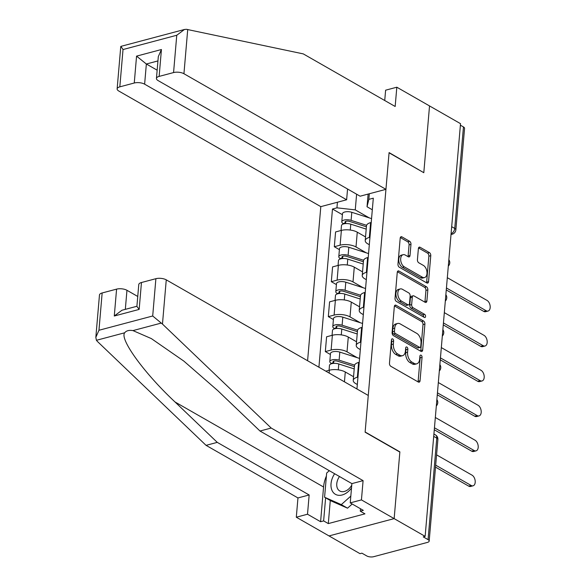 <?xml version="1.0" encoding="UTF-8"?>
<svg xmlns="http://www.w3.org/2000/svg" width="586" height="586" viewBox="0 0 586 586"><rect width="100%" height="100%" fill="white"/><g stroke="black" fill="none" stroke-linecap="round" stroke-linejoin="round"><path stroke-width="0.88" d="M392.679 338.92A1.692 1.018 75.1 0 0 392.115 338.825A1.692 1.018 75.1 0 0 391.477 339.843L389.47 363.21A2.417 1.458 75.1 0 0 390.811 366.287L418.331 382.035A2.417 1.458 75.1 0 0 419.144 382.175A2.417 1.458 75.1 0 0 420.052 380.71L422.052 357.343A1.692 1.018 75.1 0 0 421.114 355.189A1.692 1.018 75.1 0 0 420.55 355.094A1.692 1.018 75.1 0 0 419.913 356.12L419.649 359.145A7.735 4.666 75.1 0 1 416.749 363.818A7.735 4.666 75.1 0 1 414.156 363.379L411.863 362.067A7.735 4.666 75.1 0 1 407.578 352.23L407.834 349.205A1.692 1.018 75.1 0 0 406.896 347.059A1.692 1.018 75.1 0 0 406.332 346.956A1.692 1.018 75.1 0 0 405.695 347.981L405.431 351.007A7.735 4.666 75.1 0 1 402.531 355.687A7.735 4.666 75.1 0 1 399.938 355.241L397.645 353.929A7.735 4.666 75.1 0 1 393.36 344.092L393.616 341.067A1.692 1.018 75.1 0 0 392.679 338.92M410.969 244.355A2.417 1.458 75.1 0 0 409.629 241.285L401.908 236.861A2.417 1.458 75.1 0 0 401.102 236.729A2.417 1.458 75.1 0 0 400.194 238.187L397.967 264.14A2.417 1.458 75.1 0 0 399.308 267.216L426.828 282.965A2.417 1.458 75.1 0 0 427.633 283.104A2.417 1.458 75.1 0 0 428.542 281.639L430.769 255.686A2.417 1.458 75.1 0 0 429.428 252.617L420.103 247.277A2.417 1.458 75.1 0 0 419.29 247.138A2.417 1.458 75.1 0 0 418.382 248.603L417.43 259.708A2.417 1.458 75.1 0 0 418.77 262.784L423.4 265.429A6.468 3.904 75.1 0 1 426.967 272.007A6.468 3.904 75.1 0 1 424.55 277.559A6.468 3.904 75.1 0 1 422.389 277.193L404.274 266.828A6.468 3.904 75.1 0 1 400.699 260.25A6.468 3.904 75.1 0 1 403.117 254.69A6.468 3.904 75.1 0 1 405.278 255.056L408.303 256.785A2.417 1.458 75.1 0 0 409.109 256.924A2.417 1.458 75.1 0 0 410.017 255.467L410.969 244.355L409.072 244.86A2.417 1.458 75.1 0 0 407.731 241.791L400.326 237.55M95.833 337.353L99.466 295.007A7.391 3.018 4.9 0 1 102.154 292.963L98.953 330.27L95.833 337.353L96.419 340.298L97.335 341.382L206.067 445.353L297.959 497.939L296.304 517.211L329.017 535.926L394.151 518.625L399.872 451.857L365.137 431.985L389.075 152.821L423.803 172.702L429.531 105.934L460.523 123.668L425.143 536.366L423.246 536.871L428.073 539.633L436.775 438.138A4.93 3.377 -60.2 0 0 435.42 434.871L433.918 434.014M433.713 436.387L436.775 438.138A4.93 2.014 -175.1 0 1 437.881 439.566L429.179 541.061A4.93 2.014 -175.1 0 1 427.392 542.424L373.648 556.7A4.93 2.014 -175.1 0 1 366.733 555.924L361.906 553.162L360.009 553.667L329.017 535.926L394.151 518.625L425.143 536.366M396.048 305.262A2.417 1.458 75.1 0 0 395.235 305.123A2.417 1.458 75.1 0 0 394.327 306.581L392.1 332.533A2.417 1.458 75.1 0 0 393.44 335.61L420.96 351.358A2.417 1.458 75.1 0 0 421.774 351.497A2.417 1.458 75.1 0 0 422.682 350.032L424.901 324.08A2.417 1.458 75.1 0 0 423.561 321.011L396.048 305.262L394.598 305.643M395.037 298.333L397.257 272.387A2.417 1.458 75.1 0 1 398.165 270.922A2.417 1.458 75.1 0 1 398.978 271.062L426.498 286.81A2.417 1.458 75.1 0 1 427.839 289.887L426.886 300.992A2.417 1.458 75.1 0 1 425.978 302.449A2.417 1.458 75.1 0 1 425.165 302.317L414.009 295.93A2.417 1.458 75.1 0 0 413.196 295.791A2.417 1.458 75.1 0 0 412.288 297.249L411.658 304.617A2.417 1.458 75.1 0 0 412.998 307.694L424.616 314.345A1.692 1.018 75.1 0 1 425.553 316.066A1.692 1.018 75.1 0 1 424.916 317.517A1.692 1.018 75.1 0 1 424.352 317.422L396.378 301.409A2.417 1.458 75.1 0 1 395.037 298.333M144.625 84.172A7.391 3.018 -175.1 0 0 134.26 83.007L136.56 56.124L146.354 64.006L144.625 84.172L346.634 199.782L320.806 206.646L307.599 360.734M460.391 125.192L463.453 126.942A4.93 2.014 4.9 0 1 464.559 128.371L455.864 229.859A4.93 2.014 -175.1 0 0 454.751 228.43L463.453 126.942M429.179 541.061A4.93 2.014 -175.1 0 0 428.073 539.633M357.328 384.526L355.79 383.647A11.332 4.629 4.9 0 1 353.233 380.358A11.332 4.629 4.9 0 1 357.365 377.23L357.973 377.069M359.24 362.28L358.632 362.441A11.332 4.629 -175.1 0 0 354.501 365.576L353.233 380.358M353.548 376.717L345.286 371.985A11.332 4.629 -175.1 0 0 329.383 370.206L325.809 371.158M360.324 349.578L358.786 348.699A11.332 4.629 4.9 0 1 356.229 345.41A11.332 4.629 4.9 0 1 360.361 342.275L360.969 342.114M330.416 354.501L325.325 351.585L331.112 350.047A11.332 4.629 4.9 0 1 347.015 351.827L357.226 357.672M362.236 327.325L361.628 327.486A11.332 4.629 -175.1 0 0 357.497 330.621L356.229 345.41M356.544 341.77L348.282 337.038A11.332 4.629 -175.1 0 0 332.379 335.258L326.592 336.796L325.325 351.585M363.327 314.623L361.782 313.744A11.332 4.629 4.9 0 1 359.225 310.455A11.332 4.629 4.9 0 1 363.357 307.328L363.965 307.167M333.412 319.546L328.321 316.63L334.108 315.092A11.332 4.629 4.9 0 1 350.01 316.872L360.222 322.718M365.232 292.377L364.624 292.539A11.332 4.629 -175.1 0 0 360.5 295.674L359.225 310.455M359.54 306.815L351.278 302.083A11.332 4.629 -175.1 0 0 335.375 300.31L329.588 301.849L328.321 316.63M366.323 279.676L364.778 278.797A11.332 4.629 4.9 0 1 362.229 275.508A11.332 4.629 4.9 0 1 366.353 272.373L366.961 272.212M336.408 284.598L331.317 281.683L337.104 280.145A11.332 4.629 4.9 0 1 353.006 281.925L363.217 287.77M368.228 257.422L367.62 257.584A11.332 4.629 -175.1 0 0 363.496 260.719L362.229 275.508M362.536 271.867L354.274 267.135A11.332 4.629 -175.1 0 0 338.378 265.355L332.584 266.894L331.317 281.683M369.319 244.728L367.774 243.842A11.332 4.629 4.9 0 1 365.225 240.553A11.332 4.629 4.9 0 1 369.348 237.425L369.956 237.264M339.404 249.643L334.313 246.728L340.107 245.19A11.332 4.629 4.9 0 1 356.002 246.97L366.221 252.815M371.224 222.475L370.616 222.636A11.332 4.629 -175.1 0 0 366.492 225.771L365.225 240.553M365.532 236.912L357.27 232.188A11.332 4.629 -175.1 0 0 341.374 230.408L335.58 231.946L334.313 246.728M356.61 194.193L355.263 209.883L336.943 207.832L332.482 209.019L318.916 367.217M336.943 207.832L337.426 202.229M369.327 193.754L368.843 199.357L367.034 206.755L368.125 194.076M356.947 388.979L373.311 198.171L368.843 199.357M372.315 209.773L367.034 206.755M355.263 209.883L369.217 217.867M342.4 214.696L332.482 209.019M391.448 340.195A1.692 1.018 75.1 0 1 391.719 341.572L391.455 344.597A7.735 4.666 75.1 0 0 395.748 354.435L397.645 353.929M402.531 355.687L400.634 356.185A7.735 4.666 75.1 0 1 398.041 355.746L395.748 354.435M416.749 363.818L414.851 364.324A7.735 4.666 75.1 0 1 412.258 363.884L409.966 362.573A7.735 4.666 75.1 0 1 405.673 352.735L405.937 349.71A1.692 1.018 75.1 0 0 405.666 348.333M418.016 381.852A2.417 1.458 75.1 0 0 418.148 381.215L420.155 357.848A1.692 1.018 75.1 0 0 419.884 356.471M420.645 351.175A2.417 1.458 75.1 0 0 420.777 350.538L423.004 324.585A2.417 1.458 75.1 0 0 421.664 321.509L394.459 305.943M394.451 331.339A1.692 1.018 75.1 0 0 395.389 333.493L419.547 347.315A1.692 1.018 75.1 0 0 420.111 347.41A1.692 1.018 75.1 0 0 420.748 346.385L421.019 343.198A7.735 4.666 75.1 0 0 416.727 333.361L400.216 323.911A7.735 4.666 75.1 0 0 397.63 323.472A7.735 4.666 75.1 0 0 394.722 328.153L394.451 331.339L392.554 331.844A1.692 1.018 75.1 0 0 393.492 333.998L395.389 333.493M420.111 347.41L418.214 347.916A1.692 1.018 75.1 0 1 417.642 347.82L393.492 333.998M397.63 323.472L395.733 323.977A7.735 4.666 75.1 0 0 392.825 328.651L394.722 328.153M392.554 331.844L392.825 328.651M397.396 271.75L424.594 287.316L426.498 286.81M424.85 302.134A2.417 1.458 75.1 0 0 424.982 301.497L425.934 290.392A2.417 1.458 75.1 0 0 424.594 287.316M413.196 295.791L411.299 296.296A2.417 1.458 75.1 0 0 410.39 297.754L409.76 305.123A2.417 1.458 75.1 0 0 411.101 308.199L422.718 314.85L424.616 314.345M423.656 317.019A1.692 1.018 75.1 0 0 422.718 314.85M402.428 289.301A6.468 3.904 75.1 0 0 400.26 288.935A6.468 3.904 75.1 0 0 397.843 294.487A6.468 3.904 75.1 0 0 401.417 301.065L407.797 304.72A2.417 1.458 75.1 0 0 408.61 304.859A2.417 1.458 75.1 0 0 409.519 303.394L410.149 296.025A2.417 1.458 75.1 0 0 408.808 292.956L402.428 289.301M400.26 288.935L398.363 289.433A6.468 3.904 75.1 0 0 395.946 294.992A6.468 3.904 75.1 0 0 399.52 301.57L401.417 301.065M408.61 304.859L406.706 305.357A2.417 1.458 75.1 0 1 405.9 305.225L399.52 301.57M407.981 256.609A2.417 1.458 75.1 0 0 408.12 255.965L409.072 244.86M403.117 254.69L401.22 255.196A6.468 3.904 75.1 0 0 398.802 260.755A6.468 3.904 75.1 0 0 402.37 267.326L404.274 266.828M424.55 277.559L422.653 278.064A6.468 3.904 75.1 0 1 420.492 277.698L402.37 267.326M426.505 282.782A2.417 1.458 75.1 0 0 426.645 282.144L428.864 256.192A2.417 1.458 75.1 0 0 427.531 253.115L418.514 247.959M435.691 465.167L471.173 485.479A5.67 3.421 75.1 0 0 473.07 485.801A5.67 3.421 75.1 0 0 475.187 480.93A5.67 3.421 75.1 0 0 472.06 475.173L436.57 454.861M473.07 485.801L470.602 486.461A5.67 3.421 -104.9 0 1 468.705 486.131L435.523 467.145M354.42 366.594L337.47 361.174A2.959 1.209 -175.1 0 0 333.002 361.855A2.959 1.209 -175.1 0 0 333.668 362.712L331.2 363.364A6.16 2.512 -175.1 0 1 329.808 361.577L330.497 353.512A6.16 2.512 -175.1 0 1 339.807 352.105L359.57 358.42M354.603 365.115L339.118 360.17A6.16 2.512 -175.1 0 0 329.808 361.577M333.61 363.386L333.8 361.123M434.453 427.795L474.169 450.524A5.67 3.421 75.1 0 0 476.066 450.854A5.67 3.421 75.1 0 0 478.183 445.983A5.67 3.421 75.1 0 0 475.056 440.218L435.332 417.488M354.215 368.909L338.796 363.979A6.16 2.512 -175.1 0 0 329.479 365.386L329.061 370.293M476.066 450.854L473.598 451.506A5.67 3.421 -104.9 0 1 471.701 451.183L434.277 429.765M331.156 363.862L331.2 363.364M357.416 331.639L340.466 326.226A2.959 1.209 -175.1 0 0 335.998 326.9A2.959 1.209 -175.1 0 0 336.664 327.757L334.196 328.416A6.16 2.512 -175.1 0 1 332.804 326.629L333.5 318.564A6.16 2.512 -175.1 0 1 342.81 317.158L362.566 323.465M357.599 330.167L342.114 325.223A6.16 2.512 -175.1 0 0 332.804 326.629M336.606 328.438L336.796 326.168M437.449 392.84L477.165 415.577A5.67 3.421 75.1 0 0 479.062 415.899A5.67 3.421 75.1 0 0 481.179 411.028A5.67 3.421 75.1 0 0 478.051 405.27L438.328 382.541M357.211 333.954L341.792 329.032A6.16 2.512 -175.1 0 0 332.482 330.438L332.057 335.346M479.062 415.899L476.594 416.558A5.67 3.421 -104.9 0 1 474.697 416.228L437.281 394.817M334.152 328.914L334.196 328.416M162.469 324.073L152.697 315.993L155.891 278.687A7.391 3.018 4.9 0 1 166.263 279.852L162.469 324.073L271.201 428.044L363.093 480.637L361.437 499.902L394.151 518.625L399.85 452.084L365.122 432.204L368.272 395.462L166.263 279.852M330.284 500.503L328.307 523.591L364.953 513.849L360.28 511.175L363.32 510.369L350.238 502.883L351.886 483.611L259.994 431.025L217.758 390.628L183.865 361.115L151.334 338.583L132.956 330.592C129.001 329.977 126.239 330.709 124.686 332.789C119.383 339.016 144.427 373.443 175.031 401.981L217.267 442.371L309.159 494.965L307.511 514.23L320.593 521.723L323.567 486.995A27.718 18.986 119.8 0 1 326.402 475.993M259.994 431.025L271.201 428.044M350.238 502.883L361.437 499.902M351.886 483.611L363.093 480.637M102.154 292.963L116.585 289.132A7.391 3.018 4.9 0 1 126.957 290.29L125.323 309.349M137.754 296.472L126.957 290.29M328.307 523.591L323.633 520.91L320.593 521.723M296.304 517.211L307.511 514.23M297.959 497.939L309.159 494.965M206.067 445.353L217.267 442.371M141.46 282.518L139.16 309.408L136.897 306.405L138.772 284.562A7.391 3.018 4.9 0 1 141.46 282.518L155.891 278.687M360.28 511.175L360.493 508.751M325.611 497.829L323.633 520.91M136.912 306.273L121.947 310.25L114.277 316.015L116.585 289.132M385.94 189.337L183.938 73.726A7.391 3.018 -175.1 0 0 173.566 72.569L159.136 76.4A7.391 3.018 -175.1 0 0 156.44 78.443A7.391 3.018 -175.1 0 0 158.11 80.59L360.119 196.2L385.94 189.337L389.089 152.594L423.546 172.548M173.566 72.569L176.76 35.263L184.429 29.49L186.407 29.3L303.277 53.89L395.169 106.484L396.817 87.211L385.617 90.193L384.731 100.506M396.817 87.211L429.531 105.934L423.825 172.474M134.26 83.007L119.822 86.845A7.391 3.018 -175.1 0 0 117.134 88.882A7.391 3.018 -175.1 0 0 118.797 91.028L320.806 206.646M347.557 189.014L346.634 199.782M157.942 60.929L146.354 64.006L157.151 70.181M156.44 78.443L158.315 56.6L161.436 49.517L159.136 76.4M184.429 29.49L120.906 46.367L123.023 49.539L119.822 86.845M334.621 473.73A16.012 10.973 -60.2 0 0 331.683 489.618A16.012 10.973 -60.2 0 0 342.129 494.987A16.012 10.973 -60.2 0 0 351.512 488.013M339.484 476.513A10.966 7.508 -60.2 0 0 339.777 490.995A10.966 7.508 -60.2 0 0 344.363 491.449A10.966 7.508 -60.2 0 0 351.754 485.186M352.201 504.004L347.535 508.179L330.812 500.803L324.585 497.236L326.658 473.048L329.303 470.683M350.816 496.1L341.301 504.619L324.585 497.236M347.535 508.179L341.301 504.619M360.412 296.692L343.462 291.271A2.959 1.209 -175.1 0 0 338.994 291.953A2.959 1.209 -175.1 0 0 339.66 292.81L337.192 293.461A6.16 2.512 -175.1 0 1 335.8 291.674L336.496 283.609A6.16 2.512 -175.1 0 1 345.806 282.203L365.561 288.517M360.595 295.212L345.11 290.268A6.16 2.512 -175.1 0 0 335.8 291.674M339.602 293.483L339.792 291.22M440.445 357.892L480.161 380.622A5.67 3.421 75.1 0 0 482.058 380.951A5.67 3.421 75.1 0 0 484.175 376.08A5.67 3.421 75.1 0 0 481.047 370.315L441.324 347.586M360.214 299.007L344.788 294.077A6.16 2.512 -175.1 0 0 335.478 295.483L335.053 300.391M482.058 380.951L479.59 381.603A5.67 3.421 -104.9 0 1 477.693 381.281L440.276 359.863M337.148 293.96L337.192 293.461M363.408 261.737L346.458 256.324A2.959 1.209 -175.1 0 0 341.99 256.998A2.959 1.209 -175.1 0 0 342.656 257.855L340.188 258.514A6.16 2.512 -175.1 0 1 338.796 256.727L339.492 248.662A6.16 2.512 -175.1 0 1 348.802 247.255L368.557 253.562M363.591 260.265L348.106 255.32A6.16 2.512 -175.1 0 0 338.796 256.727M342.598 258.536L342.788 256.265M443.441 322.945L483.157 345.674A5.67 3.421 75.1 0 0 485.054 345.996A5.67 3.421 75.1 0 0 487.171 341.133A5.67 3.421 75.1 0 0 484.043 335.368L444.32 312.638M363.21 264.052L347.784 259.129A6.16 2.512 -175.1 0 0 338.474 260.536L338.049 265.443M485.054 345.996L482.586 346.656A5.67 3.421 -104.9 0 1 480.688 346.333L443.272 324.915M340.144 259.012L340.188 258.514M366.404 226.789L349.454 221.369A2.959 1.209 -175.1 0 0 344.986 222.05A2.959 1.209 -175.1 0 0 345.652 222.907L343.184 223.559A6.16 2.512 -175.1 0 1 341.792 221.772L342.488 213.707A6.16 2.512 -175.1 0 1 351.798 212.3L371.553 218.615M366.587 225.31L351.102 220.365A6.16 2.512 -175.1 0 0 341.792 221.772M345.594 223.581L345.791 221.318M446.437 287.99L486.153 310.726A5.67 3.421 75.1 0 0 488.05 311.049A5.67 3.421 75.1 0 0 490.167 306.178A5.67 3.421 75.1 0 0 487.039 300.42L447.316 277.683M366.206 229.104L350.78 224.174A6.16 2.512 -175.1 0 0 341.47 225.581L341.045 230.488M488.05 311.049L485.582 311.701A5.67 3.421 -104.9 0 1 483.684 311.378L446.268 289.96M343.14 224.057L343.184 223.559M338.378 265.355L337.104 280.145M335.375 300.31L334.108 315.092M332.379 335.258L331.112 350.047M329.383 370.206L329.142 373.07M341.374 230.408L340.107 245.19M357.27 232.188L356.002 246.97M354.274 267.135L353.006 281.925M367.62 257.584L366.353 272.373M351.278 302.083L350.01 316.872M364.624 292.539L363.357 307.328M348.282 337.038L347.015 351.827M361.628 327.486L360.361 342.275M345.286 371.985L344.443 381.823M358.632 362.441L357.365 377.23M370.616 222.636L369.348 237.425M451.689 226.679L454.751 228.43A4.93 3.377 -60.2 0 1 451.088 233.741M455.864 229.859A4.93 4.93 0 0 1 452.216 234.202A4.93 2.974 -104.9 0 1 451.052 234.144M391.455 344.597L393.36 344.092M398.041 355.746L399.938 355.241M405.937 349.71L407.834 349.205M405.673 352.735L407.578 352.23M409.966 362.573L411.863 362.067M412.258 363.884L414.156 363.379M420.155 357.848L422.052 357.343M418.148 381.215L420.052 380.71M391.719 341.572L393.616 341.067M421.664 321.509L423.561 321.011M423.004 324.585L424.901 324.08M420.777 350.538L422.682 350.032M417.642 347.82L419.547 347.315M397.535 271.443L398.978 271.062M425.934 290.392L427.839 289.887M424.982 301.497L426.886 300.992M410.39 297.754L412.288 297.249M409.76 305.123L411.658 304.617M411.101 308.199L412.998 307.694M405.9 305.225L407.797 304.72M408.12 255.965L410.017 255.467M420.492 277.698L422.389 277.193M418.66 247.658L420.103 247.277M427.531 253.115L429.428 252.617M428.864 256.192L430.769 255.686M426.645 282.144L428.542 281.639M400.465 237.249L401.908 236.861M407.731 241.791L409.629 241.285M468.705 486.131L471.173 485.479M339.118 360.17L339.807 352.105M338.29 369.847L338.796 363.979M471.701 451.183L474.169 450.524M342.114 325.223L342.81 317.158M341.286 334.899L341.792 329.032M474.697 416.228L477.165 415.577M161.223 323.084L132.956 330.592M124.686 332.789L96.419 340.298M98.953 330.27L152.697 315.993M139.16 309.408L114.277 316.015M323.567 486.995L175.031 401.981M176.76 35.263L123.023 49.539M136.56 56.124L161.436 49.517M187.725 29.498L183.938 73.726M345.11 290.268L345.806 282.203M344.282 299.944L344.788 294.077M477.693 381.281L480.161 380.622M348.106 255.32L348.802 247.255M347.278 264.997L347.784 259.129M480.688 346.333L483.157 345.674M351.102 220.365L351.798 212.3M350.274 230.042L350.78 224.174M483.684 311.378L486.153 310.726M436.328 405.915A4.93 4.93 0 0 0 436.87 399.557M439.324 370.96A4.93 4.93 0 0 0 439.866 364.609M442.32 336.012A4.93 4.93 0 0 0 442.862 329.654M445.316 301.058A4.93 4.93 0 0 0 445.858 294.707M448.312 266.11A4.93 4.93 0 0 0 448.854 259.752M452.216 234.202L451.022 234.525M437.881 439.566A4.93 4.93 0 0 0 435.42 434.871M117.134 88.882L120.767 46.536"/></g></svg>
